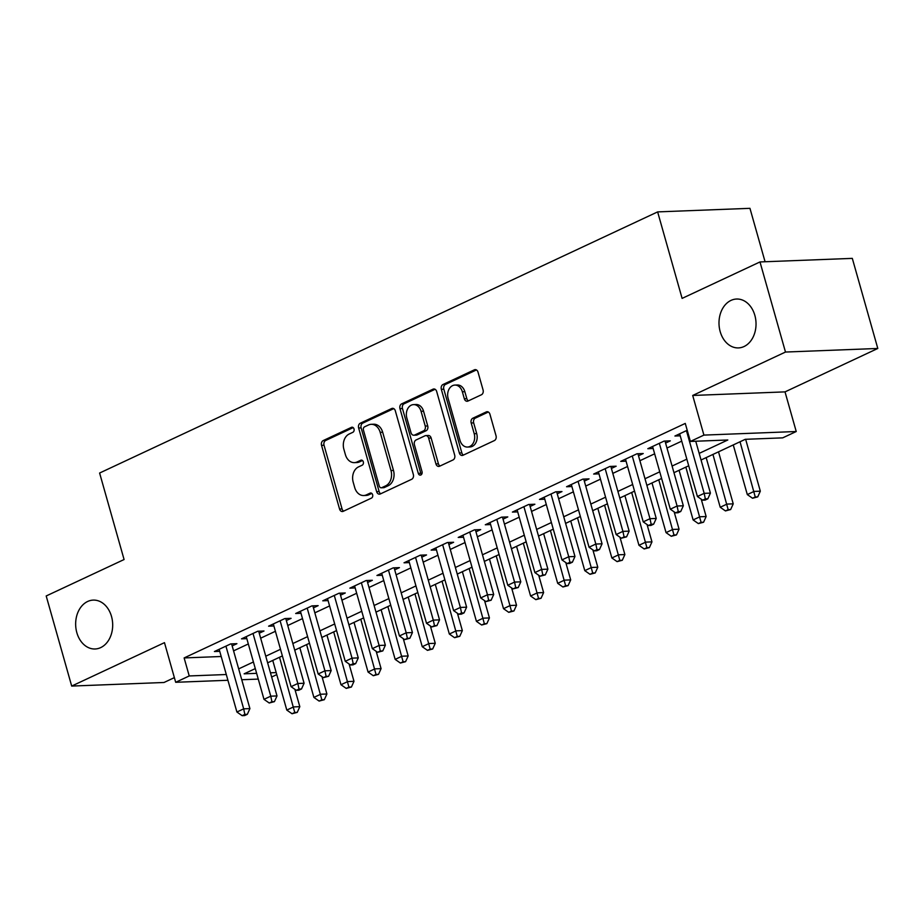 <?xml version="1.0" encoding="UTF-8"?>
<svg xmlns="http://www.w3.org/2000/svg" width="924" height="924" viewBox="0 0 924 924"><rect width="100%" height="100%" fill="white"/><g stroke="black" fill="none" stroke-linecap="round" stroke-linejoin="round"><path stroke-width="1.39" d="M354.007 428.955A2.622 1.987 -92.2 0 0 352.044 427.2A2.622 1.987 -92.2 0 0 351.455 427.35L323.204 440.575A3.754 2.841 -92.2 0 0 321.54 445.356L339.558 509.02A3.754 2.841 -92.2 0 0 342.365 511.526A3.754 2.841 -92.2 0 0 343.22 511.318L371.471 498.094A2.622 1.987 -92.2 0 0 372.626 494.756A2.622 1.987 -92.2 0 0 370.663 493A2.622 1.987 -92.2 0 0 370.074 493.15L366.412 494.86A12 9.09 -92.2 0 1 363.675 495.53A12 9.09 -92.2 0 1 354.701 487.514L353.199 482.213A12 9.09 -92.2 0 1 358.5 466.909L362.162 465.199A2.622 1.987 -92.2 0 0 363.317 461.85A2.622 1.987 -92.2 0 0 361.353 460.106A2.622 1.987 -92.2 0 0 360.764 460.244L357.103 461.954A12 9.09 -92.2 0 1 354.366 462.635A12 9.09 -92.2 0 1 345.391 454.62L343.89 449.318A12 9.09 -92.2 0 1 349.191 434.014L352.853 432.305A2.622 1.987 -92.2 0 0 354.007 428.955M720.177 331.589A24.463 18.515 -92.2 0 0 738.461 347.909A24.463 18.515 -92.2 0 0 754.85 315.361A24.463 18.515 -92.2 0 0 736.567 299.029A24.463 18.515 -92.2 0 0 720.177 331.589M76.831 632.651A24.463 18.515 -92.2 0 0 95.114 648.983A24.463 18.515 -92.2 0 0 111.504 616.424A24.463 18.515 -92.2 0 0 93.22 600.103A24.463 18.515 -92.2 0 0 76.831 632.651M481.416 394.767A3.754 2.841 -92.2 0 0 483.079 389.986L478.02 372.129A3.754 2.841 -92.2 0 0 475.213 369.623A3.754 2.841 -92.2 0 0 474.358 369.831L442.989 384.511A3.754 2.841 -92.2 0 0 441.326 389.293L459.344 452.968A3.754 2.841 -92.2 0 0 462.15 455.474A3.754 2.841 -92.2 0 0 463.005 455.266L494.375 440.575A3.754 2.841 -92.2 0 0 496.038 435.793L489.928 414.218A3.754 2.841 -92.2 0 0 487.121 411.711A3.754 2.841 -92.2 0 0 486.267 411.931L472.845 418.214A3.754 2.841 -92.2 0 0 471.182 422.996L474.208 433.691A10.037 7.6 -92.2 0 1 467.486 447.054A10.037 7.6 -92.2 0 1 459.99 440.355L448.128 398.429A10.037 7.6 -92.2 0 1 454.851 385.077A10.037 7.6 -92.2 0 1 462.347 391.776L464.333 398.764A3.754 2.841 -92.2 0 0 467.128 401.27A3.754 2.841 -92.2 0 0 467.983 401.051L481.416 394.767M759.99 261.942L852.309 258.373L877.8 348.464L785.481 352.044L759.99 261.942L682.108 298.394L657.634 211.896L99.607 473.03L124.082 559.528L46.2 595.968L71.691 686.07L164.472 642.654L175.687 682.293L189.235 675.952L184.13 657.934L685.273 423.423L690.378 441.441L703.915 435.1L796.234 431.52L782.697 437.861L745.264 439.316L701.05 460.002M785.481 352.044L692.7 395.46L703.915 435.1M395.322 410.822A3.754 2.841 -92.2 0 0 392.527 408.316A3.754 2.841 -92.2 0 0 391.672 408.535L360.291 423.215A3.754 2.841 -92.2 0 0 358.627 427.997L376.646 491.672A3.754 2.841 -92.2 0 0 379.452 494.167A3.754 2.841 -92.2 0 0 380.307 493.959L411.688 479.279A3.754 2.841 -92.2 0 0 413.34 474.497L395.322 410.822M401.64 403.869L433.01 389.177A3.754 2.841 -92.2 0 1 433.864 388.969A3.754 2.841 -92.2 0 1 436.671 391.476L454.689 455.151A3.754 2.841 -92.2 0 1 453.037 459.933L439.605 466.216A3.754 2.841 -92.2 0 1 438.75 466.424A3.754 2.841 -92.2 0 1 435.943 463.917L428.632 438.091A3.754 2.841 -92.2 0 0 425.837 435.597A3.754 2.841 -92.2 0 0 424.982 435.805L416.066 439.974A3.754 2.841 -92.2 0 0 414.414 444.756L422.025 471.633A2.622 1.987 -92.2 0 1 420.258 475.132A2.622 1.987 -92.2 0 1 418.295 473.377L399.977 408.651A3.754 2.841 -92.2 0 1 401.64 403.869L404.135 403.765L435.089 389.281M71.691 686.07L164.01 682.49L174.37 677.639M232.167 645.899L236.902 643.681L230.665 643.924L214.414 651.524L219.727 651.328M259.251 633.217L263.998 631L257.761 631.242L241.499 638.854L246.812 638.646M286.348 620.547L291.083 618.329L284.846 618.572L268.595 626.172L273.908 625.975M313.432 607.865L318.168 605.647L311.931 605.89L295.68 613.501L300.993 613.293M340.517 595.195L345.264 592.977L339.027 593.22L322.765 600.819L328.078 600.612M367.613 582.513L372.349 580.295L366.112 580.538L349.861 588.149L355.174 587.941M394.698 569.842L399.434 567.625L393.197 567.867L376.946 575.467L382.259 575.259M421.783 557.16L426.53 554.943L420.293 555.185L404.031 562.797L409.344 562.589M448.879 544.49L453.615 542.273L447.378 542.515L431.127 550.115L436.44 549.907M475.964 531.808L480.699 529.591L474.462 529.833L458.212 537.445L463.525 537.237M503.049 519.138L507.796 516.92L501.559 517.163L485.296 524.763L490.609 524.555M530.145 506.456L534.88 504.238L528.644 504.481L512.393 512.081L517.706 511.884M557.23 493.786L561.965 491.568L555.728 491.799L539.477 499.41L544.79 499.203M584.314 481.104L589.062 478.886L582.825 479.129L566.562 486.729L571.875 486.532M611.411 468.433L616.146 466.204L609.909 466.447L593.658 474.058L598.971 473.85M638.496 455.751L643.231 453.534L636.994 453.776L620.743 461.376L626.056 461.18M665.58 443.07L670.327 440.852L664.09 441.094L647.828 448.706L653.141 448.498M184.13 657.934L221.194 656.502M233.576 650.866L248.313 643.959M260.66 638.184L275.41 631.288M287.745 625.513L302.494 618.606M314.841 612.831L329.579 605.936M341.926 600.161L356.676 593.254M369.011 587.479L383.76 580.584M396.107 574.809L410.845 567.902M423.192 562.127L437.941 555.232M450.277 549.457L465.026 542.55M477.373 536.775L492.111 529.879M504.458 524.104L519.207 517.197M531.543 511.422L546.292 504.516M558.639 498.741L573.377 491.845M585.724 486.07L600.473 479.163M612.808 473.388L627.558 466.493M639.905 460.718L654.642 453.811M666.989 448.036L681.739 441.141M680.237 435.816L674.924 436.024L687.213 430.272M765.072 261.746L749.953 208.327L657.634 211.896M692.7 395.46L785.019 391.88L877.8 348.464M785.019 391.88L796.234 431.52M276.773 674.612L271.644 677.015M699.179 453.384L727.8 439.986L690.378 441.441M238.669 668.884L253.419 661.977M265.754 656.202L280.503 649.306M292.85 643.531L307.6 636.624M319.935 630.849L334.684 623.954M347.02 618.179L361.769 611.272M374.116 605.497L388.865 598.602M401.201 592.827L415.95 585.92M428.286 580.145L443.035 573.25M455.382 567.475L470.131 560.568M482.467 554.793L497.216 547.897M509.551 542.122L524.301 535.215M536.648 529.44L551.397 522.545M563.732 516.77L578.482 509.863M590.817 504.088L605.566 497.193M617.913 491.406L632.663 484.511M644.998 478.736L659.748 471.829M672.083 466.054L686.832 459.159M189.235 675.952L226.288 674.52M258.258 679.094L241.742 679.729M227.916 680.272L175.687 682.293M255.29 668.606L244.132 673.827L256.629 673.342M270.455 672.811L276.195 672.58M688.703 465.777L673.966 472.684M661.619 478.459L646.869 485.354M634.534 491.129L619.785 498.036M607.438 503.811L592.7 510.706M580.353 516.481L565.604 523.388M553.268 529.163L538.519 536.059M526.172 541.834L511.434 548.74M499.087 554.516L484.338 561.411M472.002 567.186L457.253 574.093M444.906 579.868L430.168 586.763M417.821 592.538L403.072 599.445M390.737 605.22L375.987 612.127M363.64 617.902L348.902 624.797M336.555 630.572L321.806 637.479M309.471 643.254L294.721 650.149M282.374 655.924L267.637 662.831M354.366 462.635L356.86 462.531A12 9.09 -92.2 0 0 359.598 461.861L357.103 461.954M362.485 460.51L359.598 461.861M363.675 495.53L366.17 495.437A12 9.09 -92.2 0 0 368.907 494.756L366.412 494.86M371.794 493.404L368.907 494.756M353.176 427.616L325.698 440.471A3.754 2.841 -92.2 0 0 324.035 445.252L342.053 508.928A3.754 2.841 -92.2 0 0 343.636 511.122M393.739 408.627L362.786 423.111A3.754 2.841 -92.2 0 0 361.134 427.893L379.14 491.568A3.754 2.841 -92.2 0 0 380.723 493.762M364.622 426.796A2.622 1.987 -92.2 0 0 363.455 430.145L379.267 486.036A2.622 1.987 -92.2 0 0 381.231 487.791A2.622 1.987 -92.2 0 0 381.831 487.641L385.689 485.839A12 9.09 -92.2 0 0 390.991 470.535L380.18 432.328A12 9.09 -92.2 0 0 371.205 424.312A12 9.09 -92.2 0 0 368.468 424.994L364.622 426.796M381.231 487.791L383.726 487.687A2.622 1.987 -92.2 0 0 384.326 487.537L381.831 487.641M371.205 424.312L373.712 424.22A12 9.09 -92.2 0 1 382.675 432.236L393.485 470.432A12 9.09 -92.2 0 1 388.184 485.735L384.326 487.537M425.837 435.597L428.332 435.493A3.754 2.841 -92.2 0 1 431.138 437.999L438.438 463.825A3.754 2.841 -92.2 0 0 440.02 466.019M404.135 403.765A3.754 2.841 -92.2 0 0 402.471 408.547L420.79 473.284A2.622 1.987 -92.2 0 0 421.483 474.497M421.055 411.307A10.037 7.6 -92.2 0 0 413.559 404.608A10.037 7.6 -92.2 0 0 406.826 417.96L411.007 432.732A3.754 2.841 -92.2 0 0 413.813 435.227A3.754 2.841 -92.2 0 0 414.668 435.019L423.573 430.85A3.754 2.841 -92.2 0 0 425.236 426.068L421.055 411.307L423.55 411.203A10.037 7.6 -92.2 0 0 416.054 404.504L413.559 404.608M413.813 435.227L416.308 435.135A3.754 2.841 -92.2 0 0 417.163 434.927L414.668 435.019M423.55 411.203L427.731 425.976A3.754 2.841 -92.2 0 1 426.068 430.757L417.163 434.927M454.851 385.077L457.345 384.985A10.037 7.6 -92.2 0 1 464.841 391.684L466.828 398.66A3.754 2.841 -92.2 0 0 468.41 400.854M467.486 447.054L469.981 446.95A10.037 7.6 -92.2 0 0 476.703 433.599L474.208 433.691M488.346 412.023L475.34 418.11A3.754 2.841 -92.2 0 0 473.677 422.892L476.703 433.599M476.438 369.935L445.483 384.419A3.754 2.841 -92.2 0 0 443.82 389.2L461.838 452.876A3.754 2.841 -92.2 0 0 463.421 455.07M272.753 660.429L286.798 710.082L293.578 706.918L299.815 706.675L294.906 689.35M294.744 712.473L292.03 713.744L297.239 712.381L294.744 712.473L279.522 657.264M292.03 713.744L286.798 710.082M299.815 706.675L297.239 712.381M225.93 646.142L243.67 708.847L236.902 712.011L219.161 649.306M231.601 643.889L249.907 708.604L243.67 708.847L244.837 714.414L242.134 715.673L244.629 715.58L247.332 714.31L244.837 714.414M247.332 714.31L249.907 708.604M236.902 712.011L242.134 715.673M299.838 647.759L313.894 697.412L320.663 694.236L326.9 693.993L322.002 676.668M321.829 699.803L319.115 701.073L324.324 699.699L321.829 699.803L306.618 644.582M319.115 701.073L313.894 697.412M326.9 693.993L324.324 699.699M326.934 635.077L340.979 684.73L347.747 681.566L353.996 681.323L349.087 663.998M348.914 687.121L346.211 688.392L351.409 687.029L348.914 687.121L333.703 631.912M346.211 688.392L340.979 684.73M353.996 681.323L351.409 687.029M354.019 622.406L368.064 672.048L374.844 668.884L381.081 668.641L376.172 651.316M376.01 674.451L373.296 675.721L378.505 674.347L376.01 674.451L360.787 619.23M373.296 675.721L368.064 672.048M381.081 668.641L378.505 674.347M381.104 609.725L395.16 659.378L401.928 656.213L408.165 655.971L403.268 638.646M403.095 661.769L400.381 663.039L405.59 661.676L403.095 661.769L387.884 606.56M400.381 663.039L395.16 659.378M408.165 655.971L405.59 661.676M253.014 633.46L270.755 696.176L263.987 699.341L246.246 636.636M258.685 631.207L277.004 695.934L270.755 696.176L271.922 701.732L269.219 703.002L274.416 701.639L271.922 701.732M274.416 701.639L277.004 695.934M263.987 699.341L269.219 703.002M280.111 620.789L297.851 683.494L291.072 686.659L273.331 623.954M285.77 618.537L304.088 683.252L297.851 683.494L299.018 689.061L296.304 690.32L298.798 690.228L301.513 688.957L299.018 689.061M301.513 688.957L304.088 683.252M291.072 686.659L296.304 690.32M307.195 608.107L324.936 670.812L318.168 673.989L300.427 611.284M312.866 605.855L331.173 670.581L324.936 670.812L326.103 676.38L323.4 677.65L328.598 676.287L326.103 676.38M328.598 676.287L331.173 670.581M318.168 673.989L323.4 677.65M334.28 595.437L352.021 658.142L345.253 661.307L327.512 598.602M339.951 593.185L358.269 657.9L352.021 658.142L353.187 663.709L350.485 664.968L352.98 664.876L355.682 663.605L353.187 663.709M355.682 663.605L358.269 657.9M345.253 661.307L350.485 664.968M408.2 597.043L422.245 646.696L429.013 643.531L435.262 643.289L430.353 625.964M430.18 649.098L427.477 650.357L432.675 648.995L430.18 649.098L414.968 593.878M427.477 650.357L422.245 646.696M435.262 643.289L432.675 648.995M361.376 582.755L379.117 645.46L372.337 648.636L354.597 585.932M367.036 580.503L385.354 645.218L379.117 645.46L380.284 651.027L377.57 652.298L382.779 650.935L380.284 651.027M382.779 650.935L385.354 645.218M372.337 648.636L377.57 652.298M435.285 584.372L449.33 634.026L456.109 630.849L462.347 630.618L457.438 613.293M457.276 636.417L454.562 637.687L459.771 636.324L457.276 636.417L442.053 581.208M454.562 637.687L449.33 634.026M462.347 630.618L459.771 636.324M388.461 570.085L406.202 632.79L399.434 635.955L381.693 573.25M394.132 567.833L412.439 632.547L406.202 632.79L407.368 638.345L404.666 639.616L409.863 638.253L407.368 638.345M409.863 638.253L412.439 632.547M399.434 635.955L404.666 639.616M462.37 571.69L476.426 621.344L483.194 618.179L489.431 617.937L484.534 600.612M484.361 623.746L481.647 625.005L486.856 623.642L484.361 623.746L469.149 568.526M481.647 625.005L476.426 621.344M489.431 617.937L486.856 623.642M415.546 557.403L433.298 620.108L426.518 623.284L408.778 560.579M421.217 555.151L439.535 619.865L433.298 620.108L434.453 625.675L431.751 626.946L436.948 625.583L434.453 625.675M436.948 625.583L439.535 619.865M426.518 623.284L431.751 626.946M489.466 559.02L503.511 608.673L510.279 605.497L516.528 605.255L511.619 587.941M511.446 611.064L508.743 612.335L513.94 610.972L511.446 611.064L496.234 555.844M508.743 612.335L503.511 608.673M516.528 605.255L513.94 610.972M442.642 544.733L460.383 607.438L453.615 610.602L435.862 547.897M448.302 542.469L466.62 607.195L460.383 607.438L461.55 612.993L458.835 614.264L461.33 614.171L464.044 612.901L461.55 612.993M464.044 612.901L466.62 607.195M453.615 610.602L458.835 614.264M516.551 546.338L530.595 595.992L537.375 592.827L543.612 592.584L538.704 575.259M538.542 598.394L535.828 599.653L541.037 598.29L538.542 598.394L523.319 543.173M535.828 599.653L530.595 595.992M543.612 592.584L541.037 598.29M469.727 532.051L487.468 594.756L480.699 597.932L462.959 535.227M475.398 529.798L493.705 594.513L487.468 594.756L488.634 600.323L485.932 601.593L491.129 600.23L488.634 600.323M491.129 600.23L493.705 594.513M480.699 597.932L485.932 601.593M543.635 533.668L557.692 583.321L564.46 580.145L570.697 579.902L565.8 562.577M565.627 585.712L562.912 586.983L568.121 585.62L565.627 585.712L550.415 530.491M562.912 586.983L557.692 583.321M570.697 579.902L568.121 585.62M496.812 519.38L514.564 582.085L507.784 585.25L490.043 522.545M502.483 517.117L520.801 581.843L514.564 582.085L515.719 587.641L513.016 588.911L518.214 587.548L515.719 587.641M518.214 587.548L520.801 581.843M507.784 585.25L513.016 588.911M570.732 520.986L584.777 570.639L591.545 567.475L597.793 567.232L592.885 549.907M592.711 573.03L590.009 574.301L595.206 572.938L592.711 573.03L577.5 517.821M590.009 574.301L584.777 570.639M597.793 567.232L595.206 572.938M523.908 506.699L541.649 569.403L534.88 572.58L517.128 509.863M529.567 504.446L547.886 569.161L541.649 569.403L542.815 574.971L540.101 576.241L545.31 574.867L542.815 574.971M545.31 574.867L547.886 569.161M534.88 572.58L540.101 576.241M597.816 508.316L611.861 557.969L618.641 554.793L624.878 554.55L619.969 537.225M619.808 560.36L617.093 561.63L622.302 560.267L619.808 560.36L604.585 505.139M617.093 561.63L611.861 557.969M624.878 554.55L622.302 560.267M550.993 494.028L568.734 556.733L561.965 559.898L544.224 497.193M556.664 491.764L574.971 556.491L568.734 556.733L569.9 562.289L567.197 563.559L569.692 563.467L572.395 562.196L569.9 562.289M572.395 562.196L574.971 556.491M561.965 559.898L567.197 563.559M624.901 495.634L638.958 545.287L645.726 542.122L651.963 541.88L647.066 524.555M646.892 547.678L644.178 548.948L649.387 547.586L646.892 547.678L631.681 492.469M644.178 548.948L638.958 545.287M651.963 541.88L649.387 547.586M578.077 481.346L595.83 544.051L589.05 547.216L571.309 484.511M583.749 479.094L602.067 543.809L595.83 544.051L596.985 549.618L594.282 550.877L596.777 550.785L599.48 549.514L596.985 549.618M599.48 549.514L602.067 543.809M589.05 547.216L594.282 550.877M651.998 482.963L666.042 532.617L672.811 529.44L679.059 529.198L674.15 511.873M673.977 535.008L671.274 536.278L676.472 534.904L673.977 535.008L658.766 479.787M671.274 536.278L666.042 532.617M679.059 529.198L676.472 534.904M605.174 468.664L622.915 531.381L616.146 534.546L598.394 471.841M610.833 466.412L629.152 531.138L622.915 531.381L624.081 536.936L621.367 538.207L626.576 536.844L624.081 536.936M626.576 536.844L629.152 531.138M616.146 534.546L621.367 538.207M679.082 470.281L693.127 519.935L699.907 516.77L706.144 516.528L701.235 499.203M701.073 522.326L698.359 523.596L703.568 522.233L701.073 522.326L685.851 467.117M698.359 523.596L693.127 519.935M706.144 516.528L703.568 522.233M632.259 455.994L649.999 518.699L643.231 521.864L625.49 459.159M637.93 453.742L656.236 518.456L649.999 518.699L651.166 524.266L648.463 525.525L650.958 525.433L653.661 524.162L651.166 524.266M653.661 524.162L656.236 518.456M643.231 521.864L648.463 525.525M706.167 457.611L720.223 507.253L726.992 504.088L733.229 503.846L718.514 451.836M728.158 509.655L725.444 510.926L730.653 509.551L728.158 509.655L712.947 454.435M725.444 510.926L720.223 507.253M733.229 503.846L730.653 509.551M659.343 443.312L677.096 506.017L670.316 509.193L652.575 446.488M665.014 441.06L683.333 505.786L677.096 506.017L678.251 511.584L675.548 512.855L678.043 512.762L680.745 511.492L678.251 511.584M680.745 511.492L683.333 505.786M670.316 509.193L675.548 512.855M733.263 444.929L747.308 494.583L754.076 491.418L760.325 491.175L745.645 439.293M755.243 496.973L752.54 498.244L757.738 496.881L755.243 496.973L740.032 441.764M752.54 498.244L747.308 494.583M760.325 491.175L757.738 496.881M686.44 430.642L704.18 493.347L697.412 496.511L679.66 433.806M695.737 441.233L710.417 493.104L704.18 493.347L705.347 498.914L702.633 500.173L705.128 500.08L707.842 498.81L705.347 498.914M707.842 498.81L710.417 493.104M697.412 496.511L702.633 500.173M352.656 427.304L351.455 427.35M371.275 493.104L370.074 493.15M361.965 460.198L360.764 460.244M342.053 508.928L339.558 509.02M324.035 445.252L321.54 445.356M325.698 440.471L323.204 440.575M379.14 491.568L376.646 491.672M361.134 427.893L358.627 427.997M362.786 423.111L360.291 423.215M393.393 408.466L391.672 408.535M388.184 485.735L385.689 485.839M393.485 470.432L390.991 470.535M382.675 432.236L380.18 432.328M434.742 389.119L433.01 389.177M438.438 463.825L435.943 463.917M431.138 437.999L428.632 438.091M420.79 473.284L418.295 473.377M402.471 408.547L399.977 408.651M426.068 430.757L423.573 430.85M427.731 425.976L425.236 426.068M466.828 398.66L464.333 398.764M464.841 391.684L462.347 391.776M473.677 422.892L471.182 422.996M475.34 418.11L472.845 418.214M487.999 411.861L486.267 411.931M461.838 452.876L459.344 452.968M443.82 389.2L441.326 389.293M445.483 384.419L442.989 384.511M476.079 369.762L474.358 369.831"/></g></svg>
